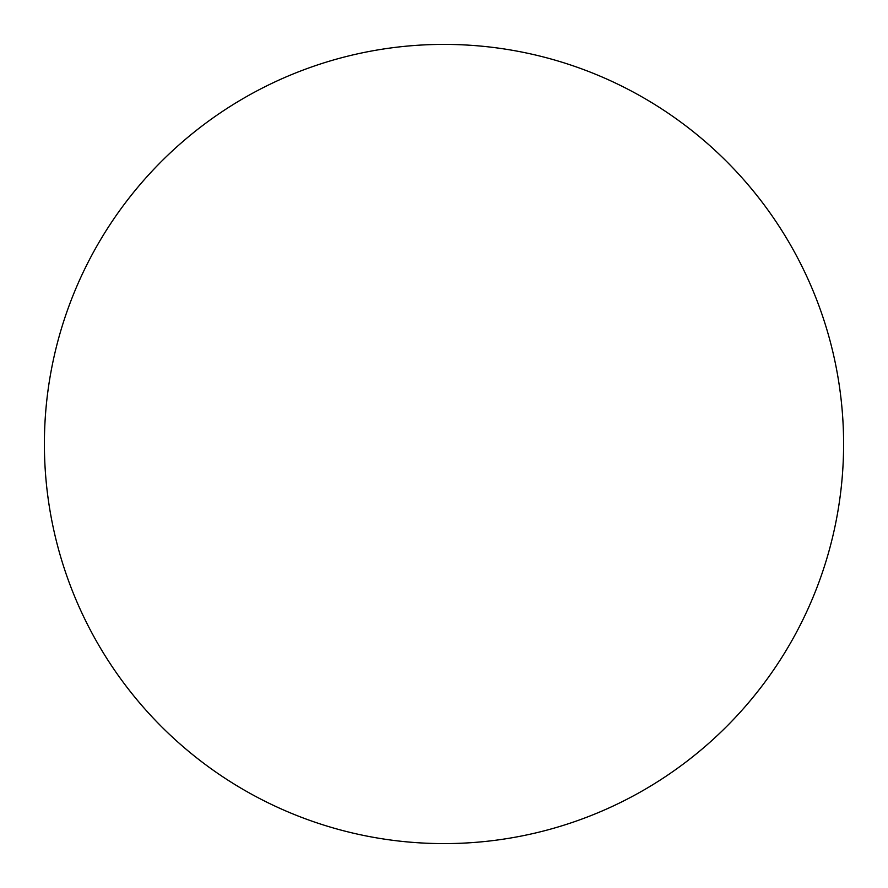 <?xml version="1.0" encoding="UTF-8"?>
<svg xmlns="http://www.w3.org/2000/svg" width="888" height="888" viewBox="0 0 888 888"><rect width="100%" height="100%" fill="white"/><g stroke="black" fill="none" stroke-linecap="round" stroke-linejoin="round"><path stroke-width="1.33" d="M444 44.4A399.6 399.6 0 0 1 843.6 444A399.6 399.6 0 0 1 444 843.6A399.6 399.6 0 0 1 44.4 444A399.6 399.6 0 0 1 444 44.4M44.4 444A399.6 399.6 0 0 0 444 843.6A399.6 399.6 0 0 0 843.6 444A399.6 399.6 0 0 0 444 44.4A399.6 399.6 0 0 0 44.4 444"/></g></svg>
